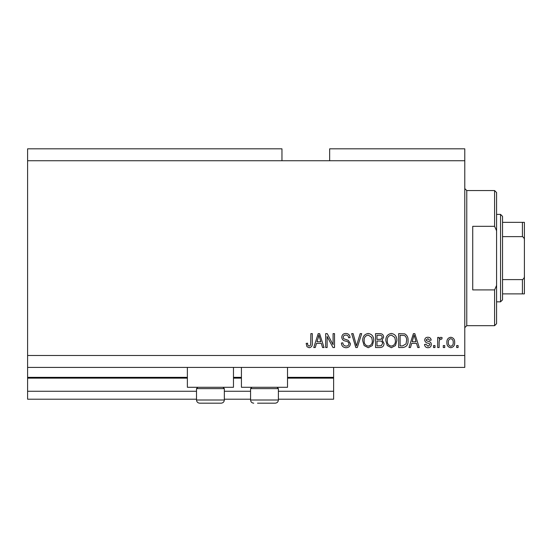 <?xml version="1.0" encoding="UTF-8"?>
<svg xmlns="http://www.w3.org/2000/svg" width="552" height="552" viewBox="0 0 552 552"><rect width="100%" height="100%" fill="white"/><g stroke="black" fill="none" stroke-linecap="round" stroke-linejoin="round"><path stroke-width="0.83" d="M27.6 160.742L281.962 160.742L281.962 148.819L27.6 148.819L27.6 399.206L196.512 399.206M224.333 399.206L250.567 399.206M278.387 399.206L333.629 399.206L333.629 391.258L278.387 391.258M27.6 391.258L196.512 391.258M224.333 391.258L250.567 391.258M287.523 378.141L333.629 378.141L333.629 391.258M333.629 378.141L333.629 377.347L287.523 377.347M27.6 377.347L187.369 377.347M233.475 377.347L241.424 377.347M333.629 367.411L333.629 377.347M233.475 367.411L233.475 387.283L187.369 387.283L187.369 367.411M241.424 367.411L241.424 387.283L287.523 387.283L287.523 367.411M281.962 160.742L329.654 160.742L329.654 148.819L464.784 148.819L464.784 367.411L27.6 367.411M327.122 336.465L327.122 347.539L325.68 347.539L325.68 333.629L327.219 333.629L333.084 344.717L333.084 333.629L334.533 333.629L334.533 347.539L332.987 347.539L327.122 336.465M350.43 343.668C350.175 346.29 348.712 347.643 346.049 347.719C343.123 347.539 341.571 345.973 341.398 343.02L342.84 342.84C343.027 344.883 344.137 345.966 346.173 346.097C347.843 346.111 348.781 345.317 348.981 343.71C348.553 342.095 347.394 341.219 345.511 341.081C343.247 340.715 341.998 339.439 341.757 337.258C341.971 334.809 343.316 333.539 345.793 333.449C348.443 333.58 349.864 334.96 350.072 337.603L348.622 337.783C348.491 336.044 347.567 335.14 345.842 335.071C344.269 335.05 343.392 335.788 343.206 337.293L343.661 338.707L348.284 340.349L350.43 343.668M361.684 333.629L357.303 347.539L355.812 347.539L351.652 333.629L353.142 333.629L356.482 345.911L360.187 333.629L361.684 333.629M368.225 347.719L364.12 345.538L362.712 340.77C362.547 336.63 364.389 334.188 368.232 333.449C372.007 334.167 373.835 336.554 373.732 340.598L372.317 345.593L368.225 347.719M391.347 347.719L387.249 345.538L385.841 340.77C385.669 336.63 387.511 334.188 391.354 333.449C395.128 334.167 396.964 336.554 396.86 340.598L395.439 345.593L391.347 347.719M444.733 345.552L444.733 347.539L443.284 347.539L443.284 345.552L444.733 345.552M454.669 342.378C454.855 345.393 453.565 347.173 450.784 347.719C448.045 347.187 446.747 345.435 446.899 342.481C446.74 339.514 448.038 337.769 450.784 337.244C453.489 337.755 454.786 339.466 454.669 342.378M309.168 347.719L306.995 346.739L306.167 343.385L307.616 343.206C307.436 344.71 307.975 345.669 309.237 346.097L310.679 345.041L310.866 333.629L312.315 333.629L312.315 343.068C312.591 345.697 311.542 347.249 309.168 347.719M329.654 160.742L464.784 160.742M27.6 355.488L464.784 355.488M411.682 343.385L410.467 347.539L408.963 347.539L413.407 333.629L414.814 333.629L419.258 347.539L417.76 347.539L416.539 343.385L411.682 343.385M431.36 344.455C431.202 346.552 430.063 347.643 427.945 347.719C425.909 347.615 424.757 346.532 424.495 344.469L425.944 344.289L428.041 346.276L429.918 344.703L429.587 343.786L428.221 343.227C426.213 342.985 425.033 341.95 424.681 340.129C424.867 338.231 425.937 337.265 427.883 337.244C429.815 337.279 430.912 338.238 431.181 340.135L429.739 340.315L427.938 338.686L426.123 339.922L426.579 340.763L428.2 341.343C430.146 341.591 431.202 342.626 431.36 344.455M434.976 345.552L434.976 347.539L433.534 347.539L433.534 345.552L434.976 345.552M439.13 342.295L439.13 347.539L437.688 347.539L437.688 337.424L439.13 337.424L439.13 339.038L440.841 337.244L442.2 337.783L441.662 339.232L440.682 339.045L439.385 340.225L439.13 342.295M458.098 345.552L458.098 347.539L456.656 347.539L456.656 345.552L458.098 345.552M408.059 340.508C408.307 344.627 406.541 346.966 402.767 347.539L398.661 347.539L398.661 333.629L404.795 333.884C407.197 335.34 408.287 337.548 408.059 340.508M384.033 343.454C383.916 346.152 382.508 347.518 379.824 347.539L375.539 347.539L375.539 333.629L379.852 333.629C382.191 333.643 383.461 334.809 383.668 337.127L382.115 340.039L384.033 343.454M316.475 343.385L315.261 347.539L313.757 347.539L318.2 333.629L319.608 333.629L324.052 347.539L322.554 347.539L321.333 343.385L316.475 343.385M412.158 341.757L416.063 341.757L414.11 335.078L412.151 341.757M450.749 338.686C448.976 339.204 448.176 340.467 448.341 342.475C448.169 344.517 448.997 345.787 450.818 346.276C452.592 345.745 453.392 344.482 453.22 342.475C453.392 340.439 452.564 339.176 450.749 338.686M400.11 335.257L400.11 345.911L402.594 345.911L406.058 343.889L406.61 340.487C406.81 338.39 406.113 336.734 404.519 335.533L400.11 335.257M391.368 335.071C388.422 335.678 387.062 337.582 387.283 340.791C387.193 343.786 388.539 345.552 391.333 346.097C394.211 345.511 395.57 343.668 395.411 340.556L394.811 337.41L391.368 335.071M376.988 335.257L376.988 339.411L380.963 339.28L382.226 337.355C382.032 335.733 381.08 335.036 379.348 335.257L376.988 335.257M376.988 341.032L376.988 345.911L381.253 345.738L382.584 343.468C382.432 341.729 381.453 340.915 379.652 341.032L376.988 341.032M368.246 335.071C365.3 335.678 363.934 337.582 364.161 340.791C364.065 343.786 365.417 345.552 368.212 346.097C371.089 345.511 372.448 343.668 372.289 340.556L371.682 337.41L368.246 335.071M318.262 337.714L316.952 341.757L320.857 341.757L318.904 335.078L318.262 337.714M222.98 387.283L224.333 388.636L196.512 388.636L196.512 400L224.333 400C224.147 401.932 223.084 402.994 221.152 403.181L199.693 403.181C197.761 402.994 196.698 401.932 196.512 400C196.698 401.932 197.761 402.994 199.693 403.181M203.467 403.181L216.446 403.181M277.035 387.283L278.387 388.636L250.567 388.636L250.567 400L278.387 400C278.194 401.932 277.138 402.994 275.207 403.181L257.522 403.181M258.453 403.181L271.432 403.181M494.592 226.32L494.592 190.55L496.579 192.538L496.579 230.798L494.592 226.32L472.733 226.32L472.733 289.91L494.592 289.91L496.579 285.432L496.579 323.693L494.592 325.68L494.592 289.91M496.579 285.432L496.579 230.798M524.4 280.174L524.4 236.056M500.554 214.397L502.541 216.384L502.541 299.846L500.554 301.834L500.554 214.397L496.579 214.397M502.541 222.346L524.4 222.346L524.4 293.885L522.413 293.885L524.4 293.885M524.4 240.789C524.607 238.871 523.945 237.477 522.413 236.622L522.413 222.346M502.541 236.622L522.413 236.622M502.541 279.609L522.413 279.609C523.938 278.767 524.6 277.373 524.4 275.441M502.541 293.885L522.413 293.885L522.413 279.609M524.4 222.346L523.779 222.346M27.6 378.141L187.369 378.141M233.475 378.141L241.424 378.141M494.592 190.55L466.771 190.55L466.771 325.68L464.784 327.667M197.864 387.283L196.512 388.636M224.333 388.636L224.333 400C224.147 401.932 223.084 402.994 221.152 403.181M251.912 387.283L250.567 388.636M250.567 400C250.753 401.932 251.809 402.994 253.741 403.181C251.809 402.994 250.753 401.932 250.567 400M278.387 388.636L278.387 400C278.194 401.932 277.138 402.994 275.207 403.181M466.771 190.55L464.784 188.563M494.592 325.68L466.771 325.68M500.554 301.834L496.579 301.834"/></g></svg>
